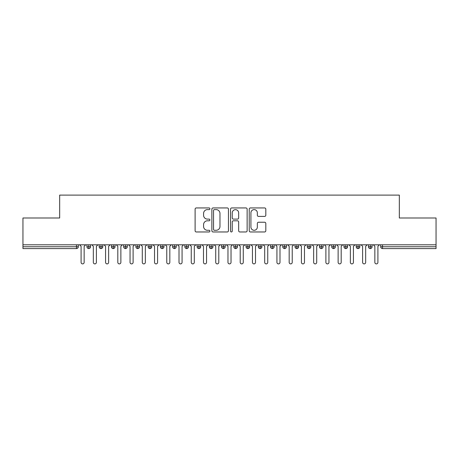 <?xml version="1.0" encoding="UTF-8"?>
<svg xmlns="http://www.w3.org/2000/svg" width="459" height="459" viewBox="0 0 459 459"><rect width="100%" height="100%" fill="white"/><g stroke="black" fill="none" stroke-linecap="round" stroke-linejoin="round"><path stroke-width="0.69" d="M209.918 208.782A0.843 0.843 0 0 0 209.074 207.938L196.309 207.938A1.199 1.199 0 0 0 195.109 209.138L195.109 230.768A1.199 1.199 0 0 0 196.309 231.967L209.074 231.967A0.843 0.843 0 0 0 209.918 231.124A0.843 0.843 0 0 0 209.074 230.286L207.422 230.286A3.844 3.844 0 0 1 203.578 226.442L203.578 224.64A3.844 3.844 0 0 1 207.422 220.796L209.074 220.796A0.843 0.843 0 0 0 209.918 219.953A0.843 0.843 0 0 0 209.074 219.109L207.422 219.109A3.844 3.844 0 0 1 203.578 215.265L203.578 213.464A3.844 3.844 0 0 1 207.422 209.62L209.074 209.62A0.843 0.843 0 0 0 209.918 208.782M264.613 216.407A1.199 1.199 0 0 0 265.813 215.208L265.813 209.138A1.199 1.199 0 0 0 264.613 207.938L250.436 207.938A1.199 1.199 0 0 0 249.231 209.138L249.231 230.768A1.199 1.199 0 0 0 250.436 231.967L264.613 231.967A1.199 1.199 0 0 0 265.813 230.768L265.813 223.435A1.199 1.199 0 0 0 264.613 222.236L258.543 222.236A1.199 1.199 0 0 0 257.344 223.435L257.344 227.073A3.213 3.213 0 0 1 254.131 230.286A3.213 3.213 0 0 1 250.918 227.073L250.918 212.833A3.213 3.213 0 0 1 254.131 209.62A3.213 3.213 0 0 1 257.344 212.833L257.344 215.208A1.199 1.199 0 0 0 258.543 216.407L264.613 216.407M22.95 244.802L436.05 244.802L436.05 217.996L399.33 217.996L399.33 195.104L59.67 195.104L59.67 217.996L22.95 217.996L22.95 246.758L76.469 246.758L76.469 244.802M228.45 209.138A1.199 1.199 0 0 0 227.245 207.938L213.068 207.938A1.199 1.199 0 0 0 211.869 209.138L211.869 230.768A1.199 1.199 0 0 0 213.068 231.967L227.245 231.967A1.199 1.199 0 0 0 228.45 230.768L228.45 209.138M231.755 207.938L245.932 207.938A1.199 1.199 0 0 1 247.131 209.138L247.131 230.768A1.199 1.199 0 0 1 245.932 231.967L239.862 231.967A1.199 1.199 0 0 1 238.663 230.768L238.663 221.995A1.199 1.199 0 0 0 237.458 220.796L233.436 220.796A1.199 1.199 0 0 0 232.231 221.995L232.231 231.124A0.843 0.843 0 0 1 231.393 231.967A0.843 0.843 0 0 1 230.55 231.124L230.55 209.138A1.199 1.199 0 0 1 231.755 207.938M78.305 244.802L78.305 246.758A1.836 1.836 0 0 1 76.469 248.594L22.95 248.594L22.95 246.758M436.05 244.802L436.05 248.594L382.531 248.594A1.836 1.836 0 0 1 380.695 246.758L380.695 244.802L380.695 246.758A1.836 1.836 0 0 0 382.531 248.594L382.531 246.758L436.05 246.758M88.771 244.802L88.771 246.758L86.935 246.758L86.935 244.802L86.935 246.758A1.836 1.836 0 0 0 88.771 248.594A1.836 1.836 0 0 0 90.543 246.758L90.543 244.802L90.543 246.758A1.836 1.836 0 0 1 88.771 248.594A1.836 1.836 0 0 1 86.935 246.758A1.836 1.836 0 0 0 88.771 248.594L88.771 246.758L90.543 246.758M76.469 248.594A1.836 1.836 0 0 0 78.305 246.758A1.836 1.836 0 0 1 76.469 248.594L76.469 246.758L78.305 246.758M101.009 244.802L101.009 246.758L99.173 246.758L99.173 244.802L99.173 246.758A1.836 1.836 0 0 0 101.009 248.594A1.836 1.836 0 0 0 102.787 246.758L102.787 244.802L102.787 246.758A1.836 1.836 0 0 1 101.009 248.594A1.836 1.836 0 0 1 99.173 246.758A1.836 1.836 0 0 0 101.009 248.594L101.009 246.758L102.787 246.758M113.253 244.802L113.253 246.758L111.417 246.758L111.417 244.802L111.417 246.758A1.836 1.836 0 0 0 113.253 248.594A1.836 1.836 0 0 0 115.025 246.758L115.025 244.802L115.025 246.758A1.836 1.836 0 0 1 113.253 248.594A1.836 1.836 0 0 1 111.417 246.758A1.836 1.836 0 0 0 113.253 248.594L113.253 246.758L115.025 246.758M125.491 244.802L125.491 248.594A1.836 1.836 0 0 1 123.655 246.758L123.655 244.802L123.655 246.758A1.836 1.836 0 0 0 125.491 248.594A1.836 1.836 0 0 0 127.263 246.758L127.263 244.802M137.729 244.802L137.729 248.594A1.836 1.836 0 0 1 135.893 246.758A1.836 1.836 0 0 0 137.729 248.594A1.836 1.836 0 0 1 135.893 246.758L135.893 244.802M139.507 244.802L139.507 246.758A1.836 1.836 0 0 1 137.729 248.594A1.836 1.836 0 0 0 139.507 246.758L135.893 246.758M149.973 244.802L149.973 246.758L148.137 246.758L148.137 244.802L148.137 246.758A1.836 1.836 0 0 0 149.973 248.594A1.836 1.836 0 0 0 151.745 246.758L151.745 244.802L151.745 246.758A1.836 1.836 0 0 1 149.973 248.594A1.836 1.836 0 0 1 148.137 246.758A1.836 1.836 0 0 0 149.973 248.594L149.973 246.758L151.745 246.758M162.211 248.594A1.836 1.836 0 0 1 160.375 246.758L160.375 244.802L160.375 246.758A1.836 1.836 0 0 0 162.211 248.594A1.836 1.836 0 0 0 163.983 246.758L163.983 244.802L163.983 246.758A1.836 1.836 0 0 1 162.211 248.594L162.211 246.758L163.983 246.758M174.449 244.802L174.449 246.758L172.613 246.758L172.613 244.802L172.613 246.758A1.836 1.836 0 0 0 174.449 248.594A1.836 1.836 0 0 0 176.227 246.758L176.227 244.802L176.227 246.758A1.836 1.836 0 0 1 174.449 248.594A1.836 1.836 0 0 1 172.613 246.758A1.836 1.836 0 0 0 174.449 248.594L174.449 246.758L176.227 246.758M186.693 244.802L186.693 248.594A1.836 1.836 0 0 1 184.857 246.758L184.857 244.802L184.857 246.758A1.836 1.836 0 0 0 186.693 248.594A1.836 1.836 0 0 0 188.465 246.758L188.465 244.802M198.931 244.802L198.931 248.594A1.836 1.836 0 0 1 197.095 246.758L197.095 244.802L197.095 246.758A1.836 1.836 0 0 0 198.931 248.594A1.836 1.836 0 0 0 200.703 246.758L200.703 244.802M211.169 244.802L211.169 248.594A1.836 1.836 0 0 1 209.333 246.758L209.333 244.802L209.333 246.758A1.836 1.836 0 0 0 211.169 248.594A1.836 1.836 0 0 0 212.947 246.758L212.947 244.802M223.413 244.802L223.413 246.758L221.577 246.758L221.577 244.802L221.577 246.758A1.836 1.836 0 0 0 223.413 248.594A1.836 1.836 0 0 0 225.185 246.758L225.185 244.802L225.185 246.758A1.836 1.836 0 0 1 223.413 248.594A1.836 1.836 0 0 1 221.577 246.758A1.836 1.836 0 0 0 223.413 248.594L223.413 246.758L225.185 246.758M235.651 244.802L235.651 246.758L233.815 246.758L233.815 244.802L233.815 246.758A1.836 1.836 0 0 0 235.651 248.594A1.836 1.836 0 0 0 237.423 246.758L237.423 244.802L237.423 246.758A1.836 1.836 0 0 1 235.651 248.594A1.836 1.836 0 0 1 233.815 246.758A1.836 1.836 0 0 0 235.651 248.594L235.651 246.758L237.423 246.758M247.889 244.802L247.889 246.758L246.053 246.758L246.053 244.802L246.053 246.758A1.836 1.836 0 0 0 247.889 248.594A1.836 1.836 0 0 0 249.667 246.758L249.667 244.802L249.667 246.758A1.836 1.836 0 0 1 247.889 248.594A1.836 1.836 0 0 1 246.053 246.758A1.836 1.836 0 0 0 247.889 248.594L247.889 246.758L249.667 246.758M260.133 244.802L260.133 248.594A1.836 1.836 0 0 1 258.297 246.758L258.297 244.802L258.297 246.758A1.836 1.836 0 0 0 260.133 248.594A1.836 1.836 0 0 0 261.905 246.758L261.905 244.802M272.371 244.802L272.371 248.594A1.836 1.836 0 0 1 270.535 246.758L270.535 244.802L270.535 246.758A1.836 1.836 0 0 0 272.371 248.594A1.836 1.836 0 0 0 274.143 246.758L274.143 244.802M284.609 244.802L284.609 246.758L282.773 246.758L282.773 244.802L282.773 246.758A1.836 1.836 0 0 0 284.609 248.594A1.836 1.836 0 0 0 286.387 246.758L286.387 244.802L286.387 246.758A1.836 1.836 0 0 1 284.609 248.594A1.836 1.836 0 0 1 282.773 246.758A1.836 1.836 0 0 0 284.609 248.594L284.609 246.758L286.387 246.758M296.853 244.802L296.853 248.594A1.836 1.836 0 0 1 295.017 246.758L295.017 244.802L295.017 246.758A1.836 1.836 0 0 0 296.853 248.594A1.836 1.836 0 0 0 298.625 246.758L298.625 244.802M309.091 244.802L309.091 248.594A1.836 1.836 0 0 1 307.255 246.758L307.255 244.802L307.255 246.758A1.836 1.836 0 0 0 309.091 248.594A1.836 1.836 0 0 0 310.863 246.758L310.863 244.802M321.329 244.802L321.329 248.594A1.836 1.836 0 0 1 319.493 246.758L319.493 244.802L319.493 246.758A1.836 1.836 0 0 0 321.329 248.594A1.836 1.836 0 0 0 323.107 246.758L323.107 244.802M333.573 244.802L333.573 248.594A1.836 1.836 0 0 1 331.737 246.758L331.737 244.802M335.345 244.802L335.345 246.758A1.836 1.836 0 0 1 333.573 248.594A1.836 1.836 0 0 0 335.345 246.758L331.737 246.758A1.836 1.836 0 0 0 333.573 248.594M345.811 244.802L345.811 248.594A1.836 1.836 0 0 1 343.975 246.758L343.975 244.802L343.975 246.758A1.836 1.836 0 0 0 345.811 248.594A1.836 1.836 0 0 0 347.583 246.758L347.583 244.802M358.049 244.802L358.049 248.594A1.836 1.836 0 0 1 356.213 246.758L356.213 244.802L356.213 246.758A1.836 1.836 0 0 0 358.049 248.594A1.836 1.836 0 0 0 359.827 246.758L359.827 244.802M370.293 244.802L370.293 248.594A1.836 1.836 0 0 1 368.457 246.758L368.457 244.802L368.457 246.758A1.836 1.836 0 0 0 370.293 248.594A1.836 1.836 0 0 0 372.065 246.758L372.065 244.802M162.211 244.802L162.211 246.758L160.375 246.758M214.393 209.62A0.843 0.843 0 0 0 213.55 210.463L213.55 229.443A0.843 0.843 0 0 0 214.393 230.286L216.132 230.286A3.844 3.844 0 0 0 219.976 226.442L219.976 213.464A3.844 3.844 0 0 0 216.132 209.62L214.393 209.62M238.663 212.896A3.213 3.213 0 0 0 235.45 209.683A3.213 3.213 0 0 0 232.231 212.896L232.231 217.91A1.199 1.199 0 0 0 233.436 219.109L237.458 219.109A1.199 1.199 0 0 0 238.663 217.91L238.663 212.896M81.088 262.364L81.088 246.328L81.088 262.364A1.532 1.532 0 0 0 82.62 263.896A1.532 1.532 0 0 0 84.152 262.364L84.152 246.328L84.152 262.364M85.678 244.802L84.152 246.328M81.088 246.328L79.562 244.802M93.332 262.364L93.332 246.328L93.332 262.364A1.532 1.532 0 0 0 94.858 263.896A1.532 1.532 0 0 0 96.39 262.364L96.39 246.328L96.39 262.364M105.57 262.364L105.57 246.328L105.57 262.364A1.532 1.532 0 0 0 107.102 263.896A1.532 1.532 0 0 0 108.628 262.364L108.628 246.328L108.628 262.364M117.808 262.364L117.808 246.328L117.808 262.364A1.532 1.532 0 0 0 119.34 263.896A1.532 1.532 0 0 0 120.872 262.364L120.872 246.328L120.872 262.364M130.052 262.364L130.052 246.328L130.052 262.364A1.532 1.532 0 0 0 131.578 263.896A1.532 1.532 0 0 0 133.11 262.364L133.11 246.328L133.11 262.364M97.922 244.802L96.39 246.328M93.332 246.328L91.8 244.802M110.16 244.802L108.628 246.328M105.57 246.328L104.038 244.802M122.398 244.802L120.872 246.328M117.808 246.328L116.282 244.802M134.642 244.802L133.11 246.328M130.052 246.328L128.52 244.802M142.29 262.364L142.29 246.328L142.29 262.364A1.532 1.532 0 0 0 143.822 263.896A1.532 1.532 0 0 0 145.348 262.364L145.348 246.328L145.348 262.364M146.88 244.802L145.348 246.328M142.29 246.328L140.758 244.802M154.528 262.364L154.528 246.328L154.528 262.364A1.532 1.532 0 0 0 156.06 263.896A1.532 1.532 0 0 0 157.592 262.364L157.592 246.328L157.592 262.364M166.772 262.364L166.772 246.328L166.772 262.364A1.532 1.532 0 0 0 168.298 263.896A1.532 1.532 0 0 0 169.83 262.364L169.83 246.328L169.83 262.364M179.01 262.364L179.01 246.328L179.01 262.364A1.532 1.532 0 0 0 180.542 263.896A1.532 1.532 0 0 0 182.068 262.364L182.068 246.328L182.068 262.364M191.248 262.364L191.248 246.328L191.248 262.364A1.532 1.532 0 0 0 192.78 263.896A1.532 1.532 0 0 0 194.312 262.364L194.312 246.328L194.312 262.364M159.118 244.802L157.592 246.328M154.528 246.328L153.002 244.802M171.362 244.802L169.83 246.328M166.772 246.328L165.24 244.802M183.6 244.802L182.068 246.328M179.01 246.328L177.478 244.802M195.838 244.802L194.312 246.328M191.248 246.328L189.722 244.802M203.492 262.364L203.492 246.328L203.492 262.364A1.532 1.532 0 0 0 205.018 263.896A1.532 1.532 0 0 0 206.55 262.364L206.55 246.328L206.55 262.364M215.73 262.364L215.73 246.328L215.73 262.364A1.532 1.532 0 0 0 217.262 263.896A1.532 1.532 0 0 0 218.788 262.364L218.788 246.328L218.788 262.364M227.968 262.364L227.968 246.328L227.968 262.364A1.532 1.532 0 0 0 229.5 263.896A1.532 1.532 0 0 0 231.032 262.364L231.032 246.328L231.032 262.364M240.212 262.364L240.212 246.328L240.212 262.364A1.532 1.532 0 0 0 241.738 263.896A1.532 1.532 0 0 0 243.27 262.364L243.27 246.328L243.27 262.364M252.45 262.364L252.45 246.328L252.45 262.364A1.532 1.532 0 0 0 253.982 263.896A1.532 1.532 0 0 0 255.508 262.364L255.508 246.328L255.508 262.364M208.082 244.802L206.55 246.328M203.492 246.328L201.96 244.802M220.32 244.802L218.788 246.328M215.73 246.328L214.198 244.802M232.558 244.802L231.032 246.328M227.968 246.328L226.442 244.802M244.802 244.802L243.27 246.328M240.212 246.328L238.68 244.802M257.04 244.802L255.508 246.328M252.45 246.328L250.918 244.802M264.688 262.364L264.688 246.328L264.688 262.364A1.532 1.532 0 0 0 266.22 263.896A1.532 1.532 0 0 0 267.752 262.364L267.752 246.328L267.752 262.364M269.278 244.802L267.752 246.328M264.688 246.328L263.162 244.802M276.932 262.364L276.932 246.328L276.932 262.364A1.532 1.532 0 0 0 278.458 263.896A1.532 1.532 0 0 0 279.99 262.364L279.99 246.328L279.99 262.364M281.522 244.802L279.99 246.328M276.932 246.328L275.4 244.802M289.17 262.364L289.17 246.328L289.17 262.364A1.532 1.532 0 0 0 290.702 263.896A1.532 1.532 0 0 0 292.228 262.364L292.228 246.328L292.228 262.364M293.76 244.802L292.228 246.328M289.17 246.328L287.638 244.802M301.408 262.364L301.408 246.328L301.408 262.364A1.532 1.532 0 0 0 302.94 263.896A1.532 1.532 0 0 0 304.472 262.364L304.472 246.328L304.472 262.364M305.998 244.802L304.472 246.328M301.408 246.328L299.882 244.802M313.652 262.364L313.652 246.328L313.652 262.364A1.532 1.532 0 0 0 315.178 263.896A1.532 1.532 0 0 0 316.71 262.364L316.71 246.328L316.71 262.364M318.242 244.802L316.71 246.328M313.652 246.328L312.12 244.802M325.89 262.364L325.89 246.328L325.89 262.364A1.532 1.532 0 0 0 327.422 263.896A1.532 1.532 0 0 0 328.948 262.364L328.948 246.328L328.948 262.364M330.48 244.802L328.948 246.328M325.89 246.328L324.358 244.802M338.128 262.364L338.128 246.328L338.128 262.364A1.532 1.532 0 0 0 339.66 263.896A1.532 1.532 0 0 0 341.192 262.364L341.192 246.328L341.192 262.364M342.718 244.802L341.192 246.328M338.128 246.328L336.602 244.802M350.372 262.364L350.372 246.328L350.372 262.364A1.532 1.532 0 0 0 351.898 263.896A1.532 1.532 0 0 0 353.43 262.364L353.43 246.328L353.43 262.364M354.962 244.802L353.43 246.328M350.372 246.328L348.84 244.802M362.61 262.364L362.61 246.328L362.61 262.364A1.532 1.532 0 0 0 364.142 263.896A1.532 1.532 0 0 0 365.668 262.364L365.668 246.328L365.668 262.364M367.2 244.802L365.668 246.328M362.61 246.328L361.078 244.802M374.848 262.364L374.848 246.328L374.848 262.364A1.532 1.532 0 0 0 376.38 263.896A1.532 1.532 0 0 0 377.912 262.364L377.912 246.328L377.912 262.364M379.438 244.802L377.912 246.328M374.848 246.328L373.322 244.802M382.531 244.802L382.531 246.758L380.695 246.758A1.836 1.836 0 0 0 382.531 248.594M123.655 246.758A1.836 1.836 0 0 0 125.491 248.594A1.836 1.836 0 0 0 127.263 246.758L123.655 246.758M184.857 246.758A1.836 1.836 0 0 0 186.693 248.594A1.836 1.836 0 0 0 188.465 246.758L184.857 246.758M197.095 246.758A1.836 1.836 0 0 0 198.931 248.594A1.836 1.836 0 0 0 200.703 246.758L197.095 246.758M209.333 246.758A1.836 1.836 0 0 0 211.169 248.594A1.836 1.836 0 0 0 212.947 246.758L209.333 246.758M258.297 246.758A1.836 1.836 0 0 0 260.133 248.594A1.836 1.836 0 0 0 261.905 246.758L258.297 246.758M270.535 246.758A1.836 1.836 0 0 0 272.371 248.594A1.836 1.836 0 0 0 274.143 246.758L270.535 246.758M295.017 246.758L298.625 246.758A1.836 1.836 0 0 1 296.853 248.594M307.255 246.758A1.836 1.836 0 0 0 309.091 248.594A1.836 1.836 0 0 0 310.863 246.758L307.255 246.758M319.493 246.758A1.836 1.836 0 0 0 321.329 248.594A1.836 1.836 0 0 0 323.107 246.758L319.493 246.758M343.975 246.758L347.583 246.758A1.836 1.836 0 0 1 345.811 248.594M356.213 246.758L359.827 246.758A1.836 1.836 0 0 1 358.049 248.594M368.457 246.758A1.836 1.836 0 0 0 370.293 248.594A1.836 1.836 0 0 0 372.065 246.758L368.457 246.758"/></g></svg>
